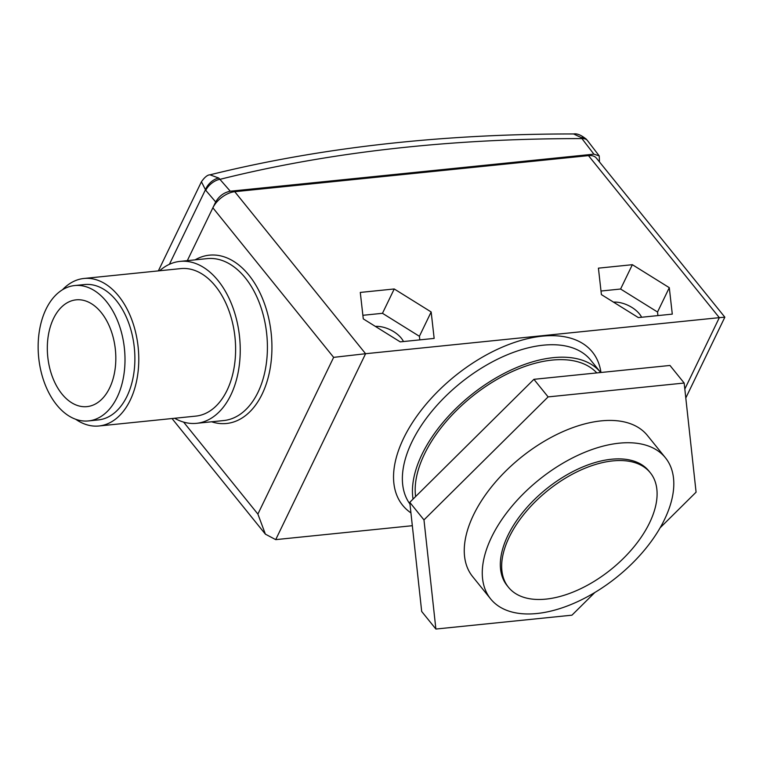 <?xml version="1.0" encoding="UTF-8"?>
<svg xmlns="http://www.w3.org/2000/svg" width="763" height="763" viewBox="0 0 763 763"><rect width="100%" height="100%" fill="white"/><g stroke="black" fill="none" stroke-linecap="round" stroke-linejoin="round"><path stroke-width="1.14" d="M536.866 613.519A112.323 62.328 141.1 0 0 644.964 549.484A112.323 62.328 141.1 0 0 665.431 457.781A112.323 62.328 141.1 0 0 619.213 443.179A112.323 62.328 141.1 0 0 511.115 507.214A112.323 62.328 141.1 0 0 490.647 598.926A112.323 62.328 141.1 0 0 536.866 613.519M665.431 457.781L647.415 435.473A112.323 62.328 141.1 0 0 601.196 420.871A112.323 62.328 141.1 0 0 493.098 484.906A112.323 62.328 141.1 0 0 472.631 576.609L490.647 598.926M545.974 599.117A91.15 50.568 141.1 0 0 633.691 547.166A91.15 50.568 141.1 0 0 650.295 472.745A91.15 50.568 141.1 0 0 612.794 460.9A91.15 50.568 141.1 0 0 525.078 512.86A91.15 50.568 141.1 0 0 508.473 587.281A91.15 50.568 141.1 0 0 545.974 599.117M650.295 472.745L648.951 471.086A91.15 50.568 141.1 0 0 611.449 459.24A91.15 50.568 141.1 0 0 523.733 511.2A91.15 50.568 141.1 0 0 507.128 585.612L508.473 587.281M53.524 318.505A53.658 34.001 -95.8 0 0 52.533 377.189A53.658 34.001 -95.8 0 0 87.011 406.622A53.658 34.001 -95.8 0 0 109.614 387.966A53.658 34.001 -95.8 0 0 110.606 329.282A53.658 34.001 -95.8 0 0 76.128 299.849A53.658 34.001 -95.8 0 0 53.524 318.505M409.96 504.047A115.537 64.102 141.1 0 1 432.974 409.931A115.537 64.102 141.1 0 1 543.227 345.191A115.537 64.102 141.1 0 1 590.762 360.212L600.71 372.516A115.537 64.102 141.1 0 0 553.289 357.656A115.537 64.102 141.1 0 0 453.851 410.561A115.537 64.102 141.1 0 0 413.041 499.097M117.13 397.275A68.041 43.11 -95.8 0 0 118.389 322.863A68.041 43.11 -95.8 0 0 74.669 285.553A68.041 43.11 -95.8 0 0 46.009 309.196A68.041 43.11 -95.8 0 0 44.759 383.608A68.041 43.11 -95.8 0 0 88.47 420.928A68.041 43.11 -95.8 0 0 117.13 397.275M88.47 420.928L98.351 419.917A68.041 43.11 -95.8 0 0 127.011 396.264A68.041 43.11 -95.8 0 0 128.27 321.852A68.041 43.11 -95.8 0 0 84.55 284.542L74.669 285.553M75.68 419.259A74.135 46.972 -95.8 0 0 98.971 425.983A74.135 46.972 -95.8 0 0 130.206 400.213A74.135 46.972 -95.8 0 0 131.57 319.134A74.135 46.972 -95.8 0 0 83.93 278.476A74.135 46.972 -95.8 0 0 62.48 289.759M98.971 425.983L195.805 416.112A74.135 46.972 -95.8 0 0 227.04 390.341A74.135 46.972 -95.8 0 0 228.404 309.263A74.135 46.972 -95.8 0 0 180.764 268.605L83.93 278.476M174.632 418.267A81.393 51.569 -95.8 0 0 196.539 423.322A81.393 51.569 -95.8 0 0 230.827 395.034A81.393 51.569 -95.8 0 0 232.324 306.02A81.393 51.569 -95.8 0 0 180.03 261.385A81.393 51.569 -95.8 0 0 159.601 270.76M596.8 372.916A112.323 62.328 141.1 0 0 552.116 360.088A112.323 62.328 141.1 0 0 456.036 410.923A112.323 62.328 141.1 0 0 415.606 496.56M573.595 133.954C441.462 133.878 320.25 147.507 209.987 174.822L218.809 178.075L230.283 191.217L593.891 154.155L581.139 137.54L573.595 133.954C577.057 133.325 581.33 135.118 586.413 139.314A12.837 7.964 -42.4 0 1 586.423 139.324L587.424 140.526A12.837 7.372 -37.5 0 0 581.95 138.608A1772.459 955.724 25.8 0 0 220.106 179.305A12.837 6.829 -40.5 0 0 205.762 190.34L201.432 181.766L158.351 270.894M581.139 137.54A12.837 7.964 -42.4 0 1 586.413 139.314M412.325 525.707L275.71 539.632L365.591 353.717L719.328 317.656L588.483 155.623L234.746 191.694L365.591 353.717L333.641 357.361L212.867 207.803L187.316 260.641M375.367 326.402A20.544 11.073 -154.2 0 1 403.465 341.538M613.5 302.129A20.544 11.073 -154.2 0 1 641.597 317.265M431.162 311.962L394.233 288.967L360.289 292.429L363.283 318.877L400.213 341.872L434.157 338.41L431.162 311.962L419.402 336.292L382.473 313.307L362.873 315.3M632.365 264.694L598.421 268.156L601.406 294.604L638.345 317.589L672.289 314.127L669.294 287.68L632.365 264.694L620.596 289.024L601.006 291.027M230.283 191.217C224.017 192.448 219.153 196.024 215.691 201.957L205.762 190.34M234.746 191.694A19.256 10.682 -38.9 0 0 212.867 207.803L215.691 201.957M588.483 155.623A19.256 10.682 -38.9 0 1 596.408 158.132L724.85 317.189L719.328 317.656L684.821 389.035M599.48 161.937L599.232 155.9L593.891 154.155M275.71 539.632L265.39 534.157L257.884 514.081L333.641 357.361M169.405 264.303L205.371 189.92A12.837 7.535 -46.3 0 1 218.809 178.075M657.935 315.596L657.534 312.019L620.596 289.024M657.534 312.019L669.294 287.68M419.812 339.869L419.402 336.292M382.473 313.307L394.233 288.967M660.119 527.815L696.085 492.173L684.163 383.036L548.111 396.903L423.97 519.908L435.883 629.046L571.945 615.178L594.806 592.527M684.163 383.036L669.971 365.458L533.919 379.325L409.779 502.34L421.691 611.478L435.883 629.046M548.111 396.903L533.919 379.325M423.97 519.908L409.779 502.34M196.539 423.322L223.712 420.556A81.393 51.569 -95.8 0 0 257.999 392.268A81.393 51.569 -95.8 0 0 259.496 303.254A81.393 51.569 -95.8 0 0 207.202 258.619L180.03 261.385M195.128 259.849A84.598 53.601 84.2 0 1 259.325 291.542A84.598 53.601 84.2 0 1 262.148 394.089A84.598 53.601 84.2 0 1 211.637 421.786M410.923 512.879A121.956 67.669 -38.9 0 1 418.973 413.203A121.956 67.669 -38.9 0 1 542.226 336.168A121.956 67.669 -38.9 0 1 600.958 372.497M183.616 422.111L257.884 514.081M265.39 534.157L172.018 418.534M724.85 317.189L685.794 397.971M209.987 174.822C207.517 174.851 204.656 177.169 201.432 181.766M599.232 155.9L587.424 140.526"/></g></svg>
